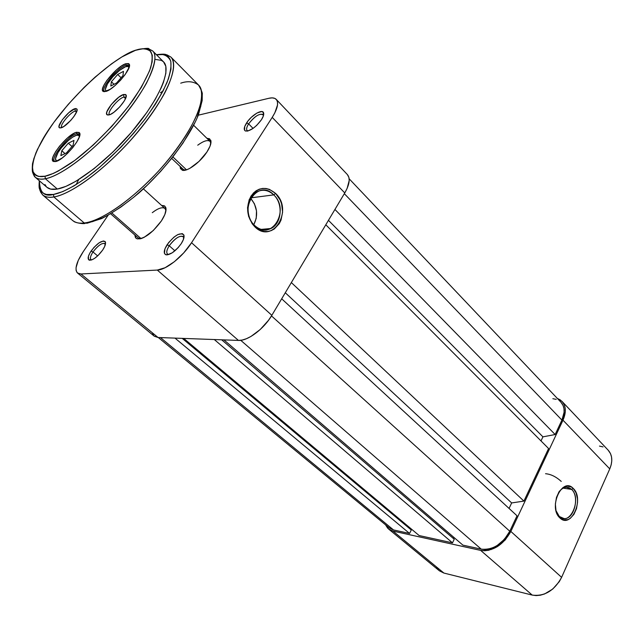 <?xml version="1.0" encoding="UTF-8"?>
<svg xmlns="http://www.w3.org/2000/svg" width="644" height="644" viewBox="0 0 644 644"><rect width="100%" height="100%" fill="white"/><g stroke="black" fill="none" stroke-linecap="round" stroke-linejoin="round"><path stroke-width="0.97" d="M571.631 489.432C567.195 485.753 562.856 486.759 558.614 492.467C560.876 489.11 563.492 487.363 566.446 487.218L571.631 489.432L563.089 488.136L571.631 489.432C579.882 496.677 574.102 519.458 564.144 518.605L559.33 516.504L559.861 517.881C547.923 507.448 562.26 476.351 573.224 488.426L571.631 489.432L573.224 488.426L571.381 487.009L567.195 486.035L562.888 487.661L559.113 491.654L556.472 497.426L555.37 504.083L555.989 510.587L558.235 515.916L561.737 519.265L563.798 520.022L568.129 519.571L570.238 518.388L573.933 514.355L576.509 508.631L577.571 502.095L577.483 498.818L576.074 492.861L573.224 488.426C584.76 498.778 571.067 529.424 559.861 517.881L556.014 510.668L559.33 516.504L558.541 516.359L559.33 516.504C569.642 527.13 582.256 498.947 571.631 489.432M561.246 481.422C556.046 476.713 550.813 474.145 545.549 473.718M562.067 401.454L608.202 450.204C612.372 455.01 612.887 461.241 609.763 468.904L562.985 420.194L609.763 468.904L561.608 577.346L510.845 531.445L562.985 420.194C566.39 412.353 566.068 406.09 562.035 401.413L557.302 398.403L560.03 399.739L562.486 401.92L564.225 404.762L565.174 408.143L565.287 411.943L562.985 420.194L510.845 531.445L505.21 539.97L497.442 546.587L488.804 550.242L484.586 550.765L480.666 550.395L392.945 531.067L390.023 529.98L387.648 528.144L385.523 524.804L388.533 528.974L392.945 531.067L443.901 573.063L532.226 595.088L536.146 595.587L540.324 595.209L544.599 593.953L552.745 589.051L559.282 581.637L561.608 577.346L609.763 468.904L611.18 464.807L611.776 460.79L611.542 457.015L610.488 453.609L608.161 450.164M436.632 567.428L438.484 569.98M439.353 570.785L443.901 573.063L532.226 595.088L480.666 550.395L392.945 531.067L443.901 573.063L439.409 570.834L388.533 528.974M603.042 446.904L599.475 446.091M538.006 473.485L536.822 473.59M490.358 548.64L491.098 549.606M561.608 577.346L510.845 531.445C503.012 545.226 492.95 551.538 480.666 550.395L532.226 595.088C544.494 596.626 554.291 590.709 561.608 577.346M389.282 527.903L393.516 529.94L160.445 337.585L393.516 529.94L409.56 533.449L393.516 529.94L389.33 527.943L158.279 337.504M174.991 338.116L409.56 533.449L174.991 338.116M182.22 338.374L411.299 529.996L409.56 533.449L411.299 529.996L182.22 338.374M410.824 528.579L410.461 529.296L410.824 528.579M419.147 535.55L183.709 338.43L419.147 535.55L452.491 542.852L419.147 535.55M214.299 339.541L452.491 542.852L214.299 339.541M221.697 339.815L454.245 539.245L452.491 542.852L454.245 539.245L221.697 339.815M453.867 537.378L453.336 538.465L453.867 537.378M462.899 545.13L223.919 339.895L462.899 545.13L481.253 549.155L462.899 545.13M240.735 340.306L481.253 549.155C492.869 550.226 502.376 544.252 509.782 531.236L271.486 315.898L509.782 531.236L517.027 515.78L281.686 298.8L517.027 515.78L509.782 531.236L504.453 539.294L497.12 545.549L493.054 547.666L488.949 549.002L484.964 549.501L481.253 549.155L240.735 340.306M285.284 292.754L511.658 502.94L509.066 508.438L511.658 502.94L285.284 292.754M291.346 282.579L523.918 501.096L511.658 502.94L523.918 501.096L548.575 448.53L325.8 224.78L548.575 448.53L523.918 501.096L291.346 282.579M541 440.923L542.932 436.849L328.448 220.337L542.932 436.849L555.144 434.531L542.932 436.849L541 440.923M560.98 402.275L563.098 405.503L563.991 408.699L564.096 412.289L561.914 420.089L555.144 434.531L334.936 209.453L555.144 434.531L561.914 420.089L344.331 193.683L561.914 420.089C565.142 412.667 564.836 406.742 561.013 402.315L349.153 178.774M556.231 399.361L552.866 398.717M273.764 194.882C257.729 177.583 237.153 209.92 254.662 225.529L254.815 226.785C246.805 217.398 245.525 207.167 250.991 196.114C258.3 186.969 266.503 186.084 275.592 193.433L273.764 194.882L250.854 197.845L273.764 194.882C283.376 203.746 281.766 223.532 271.011 228.491C265.32 231.132 259.87 230.141 254.662 225.529C245.147 217.108 246.161 197.628 256.401 192.129C262.47 188.942 268.258 189.859 273.764 194.882L275.592 193.433L280.14 199.962L281.589 203.85L282.603 212.15L281.001 220.135L279.279 223.629L274.304 228.974L271.229 230.616L267.92 231.47L264.491 231.51L261.078 230.721L257.809 229.127L254.815 226.785L252.215 223.79L248.592 216.295L247.529 207.803L249.196 199.656L253.325 193.12L256.119 190.785L259.258 189.207L262.607 188.434L266.053 188.499L269.45 189.384L275.592 193.433C293.865 210.161 272.726 244.881 254.815 226.785L254.662 225.529C271.108 242.184 290.597 210.266 273.764 194.882M263.517 115.397L263.452 115.147C260.16 112.764 255.217 115.67 248.624 123.873L246.563 122.948C251.41 115.163 262.543 108.538 263.597 112.901C264.048 114.471 263.34 116.749 261.464 119.712L263.299 116.105L263.332 112.37L261.561 111.541L256.892 113.062L251.281 117.337L247.924 121.04L244.712 126.506L244.591 130.281L245.275 130.917L247.626 131.07L252.842 128.559L256.666 125.419L261.464 119.712C255.66 127.407 250.355 131.175 245.549 131.03C243.529 129.991 243.875 127.295 246.563 122.948L248.624 123.873C254.396 116.451 259.21 113.328 263.066 114.503L263.517 115.397M183.943 237.676L183.814 237.25C180.545 234.674 175.683 237.515 169.227 245.767L167.094 244.752C174.516 235.277 180.103 232.009 183.846 234.947C184.514 236.92 183.661 239.793 181.286 243.577L183.403 239.512L183.854 234.955L182.292 233.611L177.792 234.601L174.009 237.105L168.567 242.675L164.977 248.769L164.429 253.358L165.919 254.774L167.158 254.887L172.286 252.786L178.066 247.747L181.286 243.577C175.74 251.144 170.62 254.879 165.943 254.783C163.375 253.575 163.753 250.226 167.094 244.752L169.227 245.767C174.822 238.377 179.523 235.293 183.315 236.525L183.943 237.676M105.447 244.148L105.407 244.052C102.766 242.184 98.621 244.825 92.994 251.973L91.094 251.055C97.558 242.844 102.316 239.801 105.358 241.935C105.97 243.674 105.061 246.394 102.638 250.097L104.698 246.419L105.471 242.281L105.069 241.484L103.33 240.969L99.031 242.885L94.008 247.36L89.927 252.915L88.421 256.312L88.558 259.685L91.496 259.999L94.563 258.397L97.993 255.588L102.638 250.097C97.598 256.811 93.187 260.176 89.395 260.2C87.286 259.17 87.85 256.119 91.094 251.055L92.994 251.973C97.96 245.501 101.977 242.691 105.036 243.545L105.447 244.148M197.732 145.19C203.617 140.907 207.714 139.635 210.041 141.382L210.878 143.274L210.749 140.223C211.562 142.855 210.274 146.8 206.885 152.065L210.073 146.091L210.991 141.414L209.542 138.742L206.909 138.307L210.749 140.223M152.282 212.681C158.231 208.141 162.465 206.756 164.977 208.511L165.967 210.604L165.717 207.376C166.715 210.355 165.291 214.846 161.443 220.86L164.872 214.468L166.055 209.308L164.84 206.152L161.596 205.436L164.204 205.75L165.717 207.376M253.068 128.398L248.624 123.873L253.068 128.398M97.655 255.91L92.994 251.973L97.655 255.91M174.902 250.822L169.227 245.767L174.902 250.822M276.276 99.418L347.366 174.556C350.465 178.308 349.603 184.434 344.773 192.942L272.219 117.377L191.558 242.724L271.84 315.319L344.773 192.942L272.219 117.377C277.58 108.715 278.924 102.718 276.252 99.393C274.738 97.864 272.299 97.494 268.934 98.274L198.296 115.195L268.934 98.274L272.179 97.872L274.755 98.363L276.55 99.748L277.483 101.977L277.516 104.98L274.835 112.837L272.219 117.377L191.558 242.724L183.733 252.883L174.403 261.689L165.097 267.727L157.297 270.069L80.959 273.974L78.608 273.652L76.974 272.452L76.113 270.424L76.056 267.654L78.262 260.369L83.213 251.707L108.071 215.305L83.213 251.707C76.29 262.277 74.398 269.393 77.546 273.04L154.31 336.224L158.046 337.496L238.449 340.418L242.2 340.056L246.435 338.712L250.975 336.45L260.24 329.495L268.508 320.301L271.84 315.319L344.773 192.942L347.108 188.459L349.201 180.529L348.903 177.39L347.341 174.524M134.846 235.004L135.876 238.111L137.252 238.884L141.479 238.489L144.167 237.322L153.288 230.536L161.443 220.86C152.443 232.935 144.369 238.948 137.228 238.876L135.433 237.547L134.846 235.004M180.127 166.41L180.465 168.648L182.864 170.338L187.227 169.573L189.948 168.285L199.012 161.411L206.885 152.065C200.284 162.377 186.841 172.165 182.188 170.185L180.127 166.41M152.523 333.375L153.65 335.556M154.27 336.184L158.046 337.496L80.959 273.974L157.297 270.069L238.449 340.418L158.046 337.496L80.959 273.974L77.546 273.04M137.228 238.876L140.489 238.779L138.291 238.022L110.679 213.816M182.188 170.185L185.231 170.193L183.315 169.428L171.771 158.496M157.297 270.069L238.449 340.418C247.69 341.111 263.903 329.012 271.84 315.319L191.558 242.724C182.727 256.763 166.08 269.965 157.297 270.069M168.688 254.581L167.472 254.082C166.136 252.561 166.724 249.792 169.227 245.767C166.329 250.532 165.999 253.446 168.253 254.493L168.688 254.581M91.633 259.951L90.973 259.645C89.838 258.349 90.514 255.789 92.994 251.973C90.176 256.384 89.693 259.033 91.537 259.935L91.633 259.951M248.004 130.982L247.127 130.515C246.121 129.267 246.62 127.053 248.624 123.873C246.29 127.657 246 130.008 247.755 130.909L248.004 130.982M253.808 224.667C258.413 215.249 257.342 206.442 250.613 198.263L254.412 203.746L256.497 210.91L256.232 218.34L253.808 224.667M111.943 213.067L141.052 238.618L111.943 213.067M172.962 156.983L186.502 169.839L172.962 156.983M136.802 49.894L135.417 50.345C141.64 48.018 146.727 48.397 150.688 51.48C152.572 54.643 152.588 59.997 150.736 67.548C147.371 76.588 141.503 87.391 133.139 99.949C114.302 126.119 88.687 150.712 71.46 162.819C59.272 170.861 50.449 175.329 45.008 176.223L45.37 178.726C54.563 177.35 79.454 164.502 112.982 128.599C127.021 112.901 138.17 97.791 146.43 83.293C155.083 65.535 157.152 54.732 152.62 50.9L147.862 48.727M156.395 54.684C166.603 53.484 165.122 54.708 167.126 54.917L170.902 57.066C179.821 65.471 166.627 97.389 138.194 131.521C109.866 165.669 72.611 194.077 53.846 196.943L53.484 194.448L62.782 191.598L73.947 185.923L86.554 177.591L100.053 166.917L120.653 147.516L133.694 133.179L145.464 118.488L155.429 104.135L163.173 90.756L168.406 78.93L170.974 69.109L170.861 61.655L169.823 58.878L168.165 56.769L165.911 55.32L163.093 54.547L156.548 54.837C163.085 53.396 167.794 55.432 170.676 60.947C171.61 65.881 170.378 73.094 166.989 82.585C161.998 93.452 154.657 105.648 144.956 119.164C129.106 139.595 110.696 158.247 94.781 171.28C74.334 187.283 61.164 193.031 53.484 194.448L53.846 196.943C63.998 195.728 91.4 182.228 128.14 143.032C143.515 125.854 155.679 109.247 164.631 93.219C174.782 73.416 175.224 61.615 170.902 57.066L165.999 54.587M180.723 83.181C187.686 80.766 193.627 81.377 198.529 85.032C202.256 88.759 202.562 96.487 199.447 108.216C193.86 124.976 178.05 149.569 158.408 171.207C122.36 209.638 94.7 222.204 84.251 222.993L87.109 223.235L84.251 222.993C103.531 220.908 140.633 193.546 168.237 159.889C195.961 126.256 208.109 94.121 198.529 85.032C201.475 90.232 202.715 93.388 202.248 94.499L202.176 100.561L198.36 115.035C189.207 137.776 165.315 169.461 138.718 193.152C125.467 204.18 113.119 212.649 101.672 218.558L87.141 223.218M76.789 133.743C68.184 135.369 49.177 159.285 54.909 161.37L54.603 161.161C49.95 158.15 68.489 135.312 76.789 133.743L78.246 135.063L76.789 133.743L79.301 134.024L79.808 134.926L79.18 132.495L76.58 132.262L76.789 133.743L76.58 132.262L74.664 132.978L67.362 138.066L59.691 146.035L55.609 151.686L53.098 156.637L52.558 158.617L53.041 161.177L55.529 161.572L53.428 161.467C47.398 159.261 67.491 134 76.58 132.262L79.486 132.833C83.414 136.786 63.772 160.396 55.529 161.572L62.17 157.989L67.548 153.328L72.724 147.653L76.861 141.865L79.325 136.874L79.542 134.298L76.789 133.743M126.007 65.181C117.329 67.564 99.57 89.371 104.706 91.408L104.441 91.207C100.295 88.349 117.619 67.483 126.007 65.181L127.206 66.356L126.007 65.181L128.977 65.31L129.404 66.123L129.186 65.575L126.007 65.181L125.805 63.724L126.007 65.181M105.898 91.44L103.282 91.456C97.872 89.299 116.636 66.268 125.805 63.724L121.563 65.93L116.492 69.858L106.904 80.371L103.789 85.41L102.493 89.299L103.217 91.424L104.336 91.706L110.148 89.315L115.316 85.354L120.589 80.162L125.145 74.567L129.114 67.322L129.283 64.344L128.591 63.595L125.805 63.724L129.17 64.126C132.632 67.853 114.262 89.452 105.898 91.44L105.415 89.709L105.882 91.416M123.93 97.043C118.118 98.363 106.163 113.151 109.657 114.729L109.504 114.616C106.55 112.595 118.279 98.331 123.93 97.043L125.532 98.572L123.93 97.043L125.983 97.349L123.93 97.043L123.584 94.499L123.93 97.043M109.086 114.906L107.226 114.865C103.032 113.223 116.846 96.061 123.584 94.499L118.681 97.276L111.307 104.497L106.864 111.847L106.663 114.165L107.942 115.059L110.518 114.358L114.012 112.177L119.768 106.864L124.364 100.81L125.966 97.397L126.095 95.119L125.604 94.523L123.584 94.499L125.983 94.893C128.639 97.783 115.244 113.666 109.086 114.906M75.284 111.058C70.26 112.185 58.982 125.95 61.744 127.609L61.727 127.593C59.039 125.87 70.285 112.177 75.284 111.058L76.483 112.169L75.284 111.058L76.853 111.203L75.284 111.058L74.945 108.691L75.284 111.058M61.035 127.85L59.546 127.826C55.77 126.457 69.005 110.043 74.945 108.691L68.828 112.66L62.275 119.848L59.031 126.135L59.369 127.713L60.053 127.971L63.78 126.522L70.735 120.42L73.859 116.596L76.741 111.525L77.03 109.351L75.952 108.538L74.945 108.691L76.877 108.997C79.325 111.476 66.493 126.779 61.035 127.85M46.98 187.323L50.707 189.119L57.324 189.046L45.37 178.726L57.324 189.046C74.503 186.221 108.281 160.292 133.904 129.363C159.632 98.443 171.674 69.496 163.568 61.888L152.62 50.9C160.477 58.25 148.056 87.109 122.07 118.206C96.189 149.311 62.363 175.611 45.37 178.726C40.805 179.604 37.424 179.113 35.235 177.237L32.723 172.64L35.235 177.237C37.932 179.177 41.313 179.676 45.37 178.726L45.008 176.223L38.616 176.44L36.233 175.603L34.414 174.162L33.158 172.133L32.353 166.458L33.778 158.859L37.304 149.674L46.127 133.71L54.015 122.167L68.151 104.457L84.106 87.415L95.199 77.03L111.621 63.772L121.901 56.93L135.417 50.345L142.646 48.719L148.072 49.467L150.028 50.755L152.266 55.143L152.153 61.872L149.617 70.735L141.35 87.334L128.333 106.526L111.766 126.425L93.308 145.005L74.849 160.372L58.234 171.062L53.388 173.421L45.008 176.223C39.26 177.519 35.195 175.82 32.796 171.103C32.047 166.917 33.086 160.847 35.903 152.902C40.009 143.829 46.046 133.59 54.015 122.167C86.546 78.64 124.05 52.977 135.417 50.345L135.562 50.176C109.649 59.208 64.263 102.799 43.446 138.001C38.004 147.653 34.349 156.259 32.49 163.809C32.144 168.591 32.224 171.521 32.707 172.6C33.73 175.321 34.575 176.858 35.235 177.237L47.004 187.34C49.266 189.28 52.703 189.843 57.324 189.046L65.946 186.358L76.274 181.069L94.064 168.672L113.062 151.895L131.344 132.406L147.025 112.185L155.26 99.321L161.306 87.616L163.447 82.352L165.87 73.247L165.822 66.3L163.56 61.88M53.846 196.943L84.251 222.993L53.846 196.943C48.896 197.748 45.185 197.104 42.737 195.019L39.896 190.302L42.737 195.019C45.732 197.193 49.435 197.837 53.846 196.943M92.221 221.721L102.541 217.889L108.313 214.951L120.79 207.127L134.057 196.975L147.516 184.917L160.557 171.489L172.568 157.313L182.993 143.048L194.721 122.883M197.418 116.789L200.88 105.922M78.689 179.604L76.121 184.619M72.941 220.755L72.651 220.514C75.292 222.768 79.164 223.589 84.251 222.993C79.727 223.709 75.863 222.88 72.651 220.514L42.737 195.019L40.604 192.073C39.421 187.686 38.68 189.883 39.292 180.714M53.484 194.448L46.384 194.456L43.728 193.425L41.683 191.727L40.266 189.4L39.469 186.47L39.461 180.859C39.614 192.492 44.291 197.024 53.484 194.448M44.959 184.53L46.304 186.655M163.391 61.719L161.33 60.351L155.679 59.465M87.761 222.591L87.109 223.235M160.437 92.647L162.98 91.134M106.88 91.086L105.664 90.45C105.004 89.242 105.616 87.029 107.508 83.817L112.813 76.773L119.559 70.381L125.54 66.726L128.084 66.485L128.961 67.781L128.277 66.582C125.459 64.384 112.434 75.243 107.508 83.817L105.399 89.194L105.568 90.273L106.88 91.086M127.528 66.364L129.267 66.783L127.528 66.364M110.8 86.022L116.588 82.963L122.964 75.59L123.471 71.371L117.683 74.471L111.388 81.756L110.8 86.022L111.388 81.756L117.683 74.471L121.088 77.763L117.683 74.471L123.471 71.371L122.964 75.59L116.588 82.963L110.8 86.022M114.052 84.308L111.388 81.756L114.052 84.308M55.537 159.511L56.197 161.394L55.537 159.511M57.284 160.976L55.835 160.324C55.046 158.947 55.762 156.371 58 152.596L61.47 147.669L68.143 140.625L72.611 137.164L76.322 135.321L79.325 135.28L77.739 135.111L78.713 135.393L79.389 136.681L78.592 135.321C75.622 133.228 63.16 143.717 58 152.596L55.537 158.521L56.109 160.622L57.284 160.976M60.858 155.607L66.517 152.87L73.11 145.214L73.971 140.4L68.312 143.193L61.792 150.744L60.858 155.607L61.792 150.744L68.312 143.193L72.007 146.502L68.312 143.193L73.971 140.4L73.11 145.214L66.517 152.87L60.858 155.607M65.004 153.602L61.792 150.744L65.004 153.602M564.2 486.88L566.446 487.218M562.115 518.243L564.144 518.605M263.452 115.147L263.597 112.901M183.814 237.25L183.846 234.947M105.407 244.052L105.358 241.935M261.166 229.393L271.011 228.491M91.537 259.935L89.395 260.2M168.253 254.493L165.943 254.783M247.755 130.909L245.549 131.03M164.977 208.511L143.443 188.901M210.041 141.382L193.699 125.33M152.62 50.9L149.03 49.016C149.368 47.857 144.876 48.244 135.546 50.192M54.909 161.37L53.428 161.467M104.706 91.408L103.282 91.456M109.544 114.769L107.226 114.865M61.422 127.737L59.546 127.826M170.902 57.066L198.529 85.032M76.942 110.865L76.877 108.997M126.015 97.228L125.983 94.893M129.186 65.575L129.17 64.126M79.542 134.298L79.486 132.833M85.016 223.452C82.577 224.152 74.672 222.494 73.851 221.383M105.68 91.166L105.664 90.45M128.985 66.565L128.277 66.582M55.875 161.056L55.835 160.324M79.325 135.28L78.592 135.321"/></g></svg>
